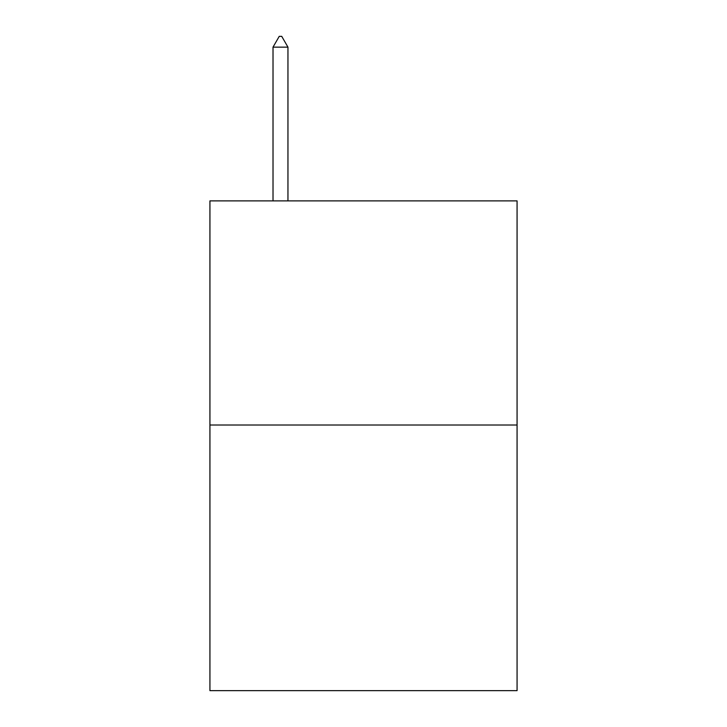 <?xml version="1.0" encoding="UTF-8"?>
<svg xmlns="http://www.w3.org/2000/svg" width="727" height="727" viewBox="0 0 727 727"><rect width="100%" height="100%" fill="white"/><g stroke="black" fill="none" stroke-linecap="round" stroke-linejoin="round"><path stroke-width="1.09" d="M517.07 425.013L517.07 200.879L209.93 200.879L209.93 690.65L517.07 690.65L517.07 425.013L209.93 425.013M287.956 47.146L281.731 36.35L279.241 36.35L273.016 47.146L287.956 47.146L287.956 200.879M273.016 47.146L273.016 200.879"/></g></svg>
